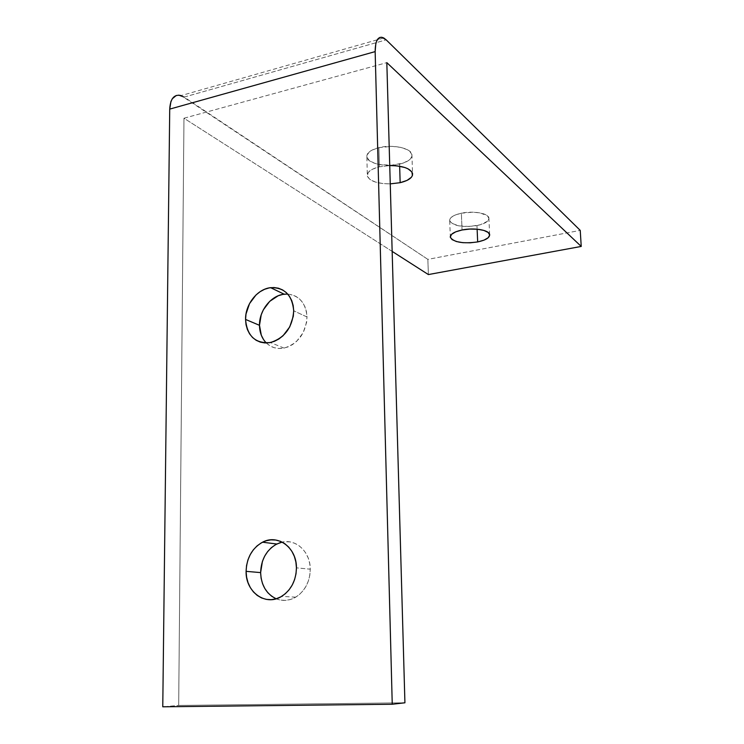 <?xml version="1.0" encoding="UTF-8"?>
<svg xmlns="http://www.w3.org/2000/svg" width="744" height="744" viewBox="0 0 744 744"><rect width="100%" height="100%" fill="white"/><g stroke="black" fill="none" stroke-linecap="round" stroke-linejoin="round"><path stroke-width="0.56" stroke-dasharray="3.72 2.79" d="M399.593 164.108C408.251 161.885 412.362 158.677 411.925 154.464C411.041 148.093 392.404 144.141 378.882 147.638L379.384 166.823L389.735 165.559L379.384 166.823L372.409 169.251L368.187 172.515L367.341 176.105L369.917 179.453L375.469 182.075L383.132 183.601L390.247 183.87C377.459 183.787 369.824 181.192 367.341 176.105C366.783 172.152 370.791 169.055 379.384 166.823L378.882 147.638L392.032 146.354L400.57 147.358L407.331 149.693L409.702 151.237L411.99 154.78L410.828 158.463L409.014 160.183L403.285 163.057L391.242 165.252L378.612 164.387L374.995 163.438L369.461 160.713L366.885 157.244L366.876 155.384L369.433 151.767L371.926 150.148L378.882 147.638C370.317 149.944 366.327 153.143 366.885 157.244C368.02 163.689 386.303 167.419 399.593 164.108L399.658 166.238L399.593 164.108M476.96 225.59C485.088 223.786 489.059 221.219 488.873 217.899C488.324 213.249 473.165 210.589 461.364 213.193L462.052 229.989L461.364 213.193L472.868 212.18L480.094 212.905L487.441 215.797L488.938 218.476L487.441 221.275L480.299 224.781L469.576 226.492L458.769 225.878L451.376 223.116L449.655 220.494L449.915 219.08L452.64 216.337L455.021 215.109L461.364 213.193C453.31 215.062 449.423 217.62 449.711 220.856C453.347 226.018 462.424 227.599 476.96 225.59L477.118 229.189L476.96 225.59M287.398 294.057L291.881 294.745L296.028 296.456L299.702 299.135L302.743 302.668L305.031 306.937L306.472 311.764L307.002 316.981L293.703 310.797L307.002 316.981C305.933 303.282 299.507 295.647 287.742 294.075M280.125 542.674L284.933 541.725L289.769 541.892L294.447 543.176L298.79 545.538L302.631 548.877L305.812 553.09L308.202 558.009L309.718 563.45L310.276 569.188L296.438 567.839L310.276 569.188C310.397 552.067 296.214 538.693 282.209 542.125M184.168 97.092L386.173 39.841L184.168 97.092L427.856 259.377L580.236 230.389L427.856 259.377L428.386 274.564L427.856 259.377L181.155 95.585L383.737 37.953M392.162 251.398L183.973 118.231L386.824 62.645L183.973 118.231L178.681 705.442L404.922 702.801L178.681 705.442L162.769 706.8L178.681 705.442L183.973 118.231L392.162 251.398M276.191 598.79C282.739 601.385 289.249 600.845 295.721 597.172C305.105 590.987 309.95 581.659 310.276 569.188L309.867 575.01L308.49 580.673L306.212 585.965L303.115 590.662L299.33 594.586L295.005 597.581L290.318 599.543L285.445 600.38L280.581 600.092L275.922 598.669M266.333 342.984C271.234 347.625 277.14 349.327 284.059 348.08C298.177 343.682 305.821 333.312 307.002 316.981L306.612 322.366L303.115 332.81L296.531 341.45L292.392 344.658L287.9 346.946L283.241 348.229L278.591 348.471L274.127 347.662L270.026 345.848L266.436 343.086L263.497 339.506M176.3 95.465L178.774 95.13M411.925 154.464L412.539 173.361M488.873 217.899L489.636 234.49M295.721 597.172L281.623 596.39M284.059 348.08L270.388 342.538M449.711 220.856L450.315 236.443M366.885 157.244L367.341 176.105"/><path stroke-width="1.12" d="M400.151 182.689L399.658 166.238L400.151 182.689L407.052 180.392L411.432 177.23L412.446 175.472L411.878 171.911L407.935 168.767L404.838 167.502L397.008 165.865L389.735 165.559C402.653 165.726 410.26 168.33 412.539 173.361C412.976 177.435 408.847 180.541 400.151 182.689L390.247 183.87L400.151 182.689M477.676 241.93L477.118 229.189L477.676 241.93L483.963 240.154L488.185 237.745L489.691 235.048L488.194 232.472L483.87 230.417L477.36 229.208L469.678 229.059L462.052 229.989C473.891 227.459 489.087 230.008 489.636 234.5C489.812 237.699 485.823 240.173 477.676 241.93C463.094 243.883 453.989 242.367 450.353 237.392C450.064 234.267 453.97 231.803 462.052 229.989L455.681 231.849L451.571 234.332L450.297 237.038L452.017 239.568L456.425 241.54L462.824 242.674L470.264 242.804L477.676 241.93M287.742 294.075L284.152 294.196C271.03 295.48 259.135 310.583 259.489 325.323L245.557 319.427C245.241 304.417 257.312 289.016 270.611 287.668C284.496 287.333 292.197 295.043 293.703 310.797L293.173 305.496L291.732 300.576L289.416 296.242L286.347 292.643L282.636 289.937L278.433 288.207L273.894 287.519L269.207 287.891L264.548 289.304L260.093 291.695L256.001 294.968L249.5 303.654L246.004 314.052L245.557 319.427L246.022 324.644L247.38 329.518L249.584 333.851L252.551 337.497L256.178 340.296L260.326 342.138L264.845 342.947L269.561 342.686L274.285 341.366L278.833 339.022L283.036 335.749L289.723 326.923L293.294 316.284L293.703 310.797C292.466 327.434 284.692 338.018 270.388 342.538C255.359 343.784 247.082 336.083 245.557 319.427L259.489 325.323L261.209 314.824L263.339 309.839L269.737 301.329L278.172 295.777L282.776 294.41L287.398 294.057M282.209 542.125L276.787 544.022C266.529 549.863 261.135 559.386 260.623 572.601L246.097 571.346C246.655 557.879 252.132 548.161 262.548 542.199C277.838 533.801 296.744 547.686 296.438 567.839L295.88 561.98L294.364 556.438L291.946 551.425L288.728 547.128L284.85 543.725L280.451 541.325L275.708 540.023L270.807 539.856L265.933 540.823L261.274 542.888L256.996 545.957L253.267 549.918L250.217 554.633L247.947 559.897L246.562 565.542L246.097 571.346L246.589 577.093L248.003 582.571L250.309 587.574L253.406 591.908L257.201 595.405L261.535 597.925L266.259 599.376L271.188 599.673L276.126 598.808L280.888 596.809L285.287 593.749L289.128 589.75L292.28 584.951L294.605 579.557L296.01 573.773L296.438 567.839C296.084 580.562 291.146 590.085 281.623 596.39C265.654 606.667 245.474 591.973 246.097 571.346L260.623 572.601L262.418 561.376L264.641 556.205L267.645 551.592L271.318 547.705L275.531 544.692L280.125 542.674M580.236 230.389L386.173 39.841L580.236 230.389L581.231 246.431L428.386 274.564L392.162 251.398L428.386 274.564L581.231 246.431L580.236 230.389M386.824 62.645L581.231 246.431L386.824 62.645L404.922 702.801L386.824 62.645M181.155 95.585C174.198 93.995 170.385 98.506 169.725 109.108L162.769 706.8L392.246 704.243L162.769 706.8L169.725 109.108L375.153 51.615L392.246 704.243L404.922 702.801L392.246 704.243L375.153 51.615C375.292 40.195 378.147 35.638 383.737 37.953L386.173 39.841L381.83 37.256L379.877 37.414L376.808 40.632L375.822 43.58L375.153 51.615L169.725 109.108L170.915 101.593L172.292 98.757L176.3 95.465M275.922 598.669L271.634 596.195L267.887 592.763L264.817 588.513L262.53 583.612L261.116 578.237L260.623 572.601C261.172 585.24 266.361 593.972 276.191 598.79M263.497 339.506L261.311 335.237L259.489 325.323C259.619 332.549 261.897 338.436 266.333 342.984M178.774 95.13L184.168 97.092M284.152 294.196L270.611 287.668M276.787 544.022L262.548 542.199M450.315 236.443L450.353 237.392"/></g></svg>
